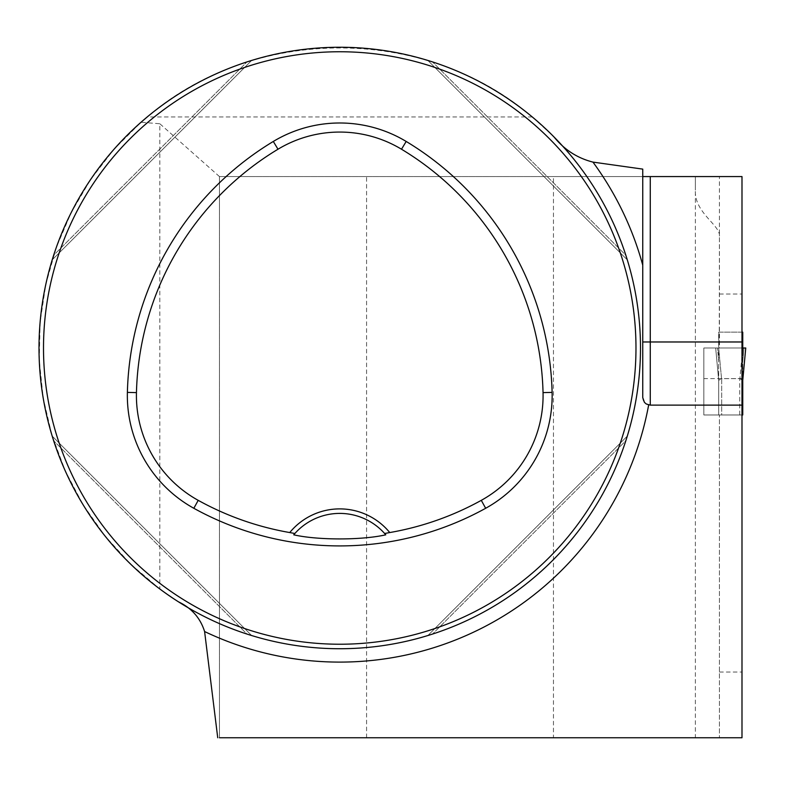 <?xml version="1.0" encoding="UTF-8"?>
<svg xmlns="http://www.w3.org/2000/svg" width="785" height="785" viewBox="0 0 785 785"><rect width="100%" height="100%" fill="white"/><g stroke="black" fill="none" stroke-linecap="round" stroke-linejoin="round"><path stroke-width="0.59" stroke-dasharray="3.92 2.94" d="M719.433 344.978L719.433 236.334L719.246 347.99L703.831 347.99L703.831 414.971L719.433 414.971L719.433 737.753L719.433 414.971L741.992 414.971L741.992 176.566L695.373 176.566L695.373 190.117L695.373 176.566L553.454 176.566L553.454 737.753L695.373 737.753L695.373 190.117C694.156 212.902 720.64 225.148 719.433 236.334L719.433 176.566M719.433 672.038L741.992 672.038L741.992 737.753L719.433 737.753M741.992 672.038L741.992 414.971L703.831 414.971L703.831 347.99L741.992 347.99L719.246 347.99M553.454 737.753L219.447 737.753L219.447 176.566L553.454 176.566M219.447 737.753L219.447 176.566L642.748 176.566L642.748 169.109M741.992 405.129L650.265 405.129A7.516 7.516 0 0 1 646.29 403.99A7.516 7.516 0 0 0 650.265 405.129M532.269 116.945L147.227 116.945C254.291 24.963 425.205 24.963 532.269 116.945L553.955 136.894A300.743 300.743 0 0 1 178.499 601.85L159.826 588.976L130.752 564.238L105.033 536.018L83.102 504.775L65.312 470.99L51.938 435.233L43.204 398.073L39.25 360.099L40.133 321.928L45.854 284.18L56.304 247.461L71.327 212.362L90.668 179.451L114.031 149.258L141.025 122.264L159.826 123.745L159.826 588.976M219.447 176.566L159.826 123.745M625.822 440.768C596.943 531.16 522.918 605.186 432.525 634.064C522.918 605.186 596.943 531.16 625.822 440.768L432.525 634.064L625.822 440.768M53.674 255.213C82.553 164.821 156.578 90.795 246.971 61.917C156.578 90.795 82.553 164.821 53.674 255.213L246.971 61.917L53.674 255.213M625.822 255.213C596.943 164.821 522.918 90.795 432.525 61.917C522.918 90.795 596.943 164.821 625.822 255.213L432.525 61.917L625.822 255.213M246.971 634.064C156.578 605.186 82.553 531.16 53.674 440.768C82.553 531.16 156.578 605.186 246.971 634.064L53.674 440.768L246.971 634.064M293.727 534.82A60.151 60.151 0 0 1 385.769 534.82M627.293 436.107L427.864 635.536L627.293 436.107M52.203 259.874L251.632 60.445L52.203 259.874M427.864 60.445L627.293 259.874L427.864 60.445M251.632 635.536L52.203 436.107L251.632 635.536M719.433 294.032L741.992 294.032M741.992 332.134L718.687 332.134L718.687 347.99L715.675 347.99L718.687 380.352L715.675 347.99L718.687 380.352L718.687 347.99L715.675 347.99L718.677 380.332L718.687 347.99L741.992 347.99M642.748 397.612A7.516 7.516 0 0 0 646.29 403.99A7.516 7.516 0 0 1 642.748 397.612L642.748 341.975M642.748 265.153L642.748 176.566M741.992 378.605L703.831 378.605M366.575 737.753L366.575 176.566M718.687 414.971L718.687 380.303L718.687 414.971L721.69 414.971L718.687 414.971M741.992 356.086L739.892 378.645L721.69 378.605L721.69 414.971L739.735 414.971L721.69 414.971L721.69 378.605L718.687 380.303L721.533 378.645L718.687 347.99L717.51 347.99L718.687 361.502L717.51 347.99L715.675 347.99L745.75 347.99L718.687 347.99L742.747 347.99L742.747 380.352L742.747 332.134L718.687 332.134L718.687 347.99L721.533 378.645L739.735 378.605L741.992 379.528M741.992 414.971L739.735 414.971L742.747 414.971L742.747 380.303L739.892 378.645L742.747 347.99L745.75 347.99L742.747 380.352L745.75 347.99L742.747 347.99M742.747 361.502L743.915 347.99L742.747 361.502M739.735 414.971L739.735 378.605L739.735 414.971"/><path stroke-width="1.18" d="M219.447 737.753L741.992 737.753L741.992 176.566L642.748 176.566M695.373 737.753L719.433 737.753M217.73 737.753L204.6 631.542C200.352 618.03 191.658 608.13 178.499 601.85M741.992 405.129L650.265 405.129L646.29 403.99L644.436 402.362L642.748 397.612L642.748 169.109L592.96 162.102C577.328 158.119 564.327 149.719 553.955 136.894M141.025 122.264L147.227 116.945M640.491 347.99A300.743 300.743 0 0 0 189.381 87.537A300.743 300.743 0 0 0 189.381 608.444A300.743 300.743 0 0 0 640.491 347.99M627.293 436.107L625.822 440.768L627.293 436.107M432.525 634.064L427.864 635.536L432.525 634.064M52.203 259.874L53.674 255.213L52.203 259.874M246.971 61.917L251.632 60.445L246.971 61.917M627.293 259.874L625.822 255.213L627.293 259.874M432.525 61.917L427.864 60.445L432.525 61.917M251.632 635.536L246.971 634.064L251.632 635.536M53.674 440.768L52.203 436.107L53.674 440.768M384.63 533.506L389.752 532.554A64.664 64.664 0 0 0 289.743 532.554L294.866 533.506L293.727 534.82C317.817 540.306 361.836 540.276 385.769 534.82L384.63 533.506A60.151 60.151 0 0 0 294.866 533.506M289.743 532.554A292.619 292.619 0 0 1 198.212 500.349A119.693 119.693 0 0 1 136.453 392.618A292.619 292.619 0 0 1 277.988 149.228A119.693 119.693 0 0 1 401.508 149.228A292.619 292.619 0 0 1 543.043 392.618A119.693 119.693 0 0 1 481.284 500.349A292.619 292.619 0 0 1 389.752 532.554M193.826 508.278A301.685 301.685 0 0 0 485.67 508.278A128.76 128.76 0 0 0 552.11 392.392A301.685 301.685 0 0 0 406.188 141.457A128.76 128.76 0 0 0 273.308 141.457A301.685 301.685 0 0 0 127.386 392.392A128.76 128.76 0 0 0 193.826 508.278L198.212 500.349M635.978 347.99A296.23 296.23 0 0 0 191.628 91.443A296.23 296.23 0 0 0 191.628 604.538A296.23 296.23 0 0 0 635.978 347.99M741.992 341.975L642.748 341.975L642.748 265.153A314.118 314.118 0 0 0 592.96 162.102M741.992 414.971L742.747 414.971L742.747 380.303L741.992 379.528M741.992 332.134L742.747 332.134L742.747 347.99L745.75 347.99L742.747 380.352L745.75 347.99L741.992 347.99L742.747 347.99L741.992 356.086M742.747 347.99L741.992 347.99M648.655 404.962A314.118 314.118 0 0 1 204.6 631.542M650.265 176.566L650.265 405.129M481.284 500.349L485.67 508.278M277.988 149.228L273.308 141.457M136.453 392.618L127.386 392.392M543.043 392.618L552.11 392.392M401.508 149.228L406.188 141.457"/></g></svg>
